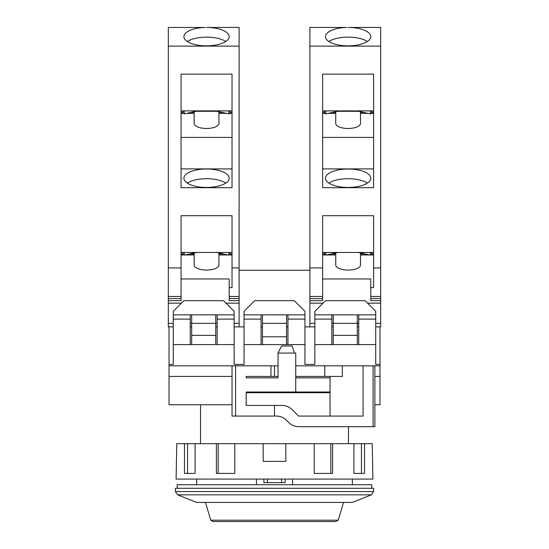 <?xml version="1.0" encoding="UTF-8"?>
<svg xmlns="http://www.w3.org/2000/svg" width="549" height="549" viewBox="0 0 549 549"><rect width="100%" height="100%" fill="white"/><g stroke="black" fill="none" stroke-linecap="round" stroke-linejoin="round"><path stroke-width="0.82" d="M196.631 479.078L196.631 484.74M256.438 479.078L256.438 484.74M352.369 479.078L352.369 484.74M246.185 392.713L330.038 392.713M200.529 404.75L200.529 443.681M348.471 426.697L348.471 443.681M177.169 488.281L177.169 484.74L371.831 484.74L371.831 488.281M371.378 494.834L373.601 491.547L373.601 488.281L175.399 488.281L175.399 491.547L177.622 494.834L371.378 494.834L352.369 502.438L196.631 502.438L177.622 494.834M292.562 484.74L292.562 479.078M285.116 479.078L285.116 482.619L263.884 482.619L285.116 482.619L285.116 479.078M263.884 479.078L263.884 482.619M326.175 521.55L222.825 521.55L326.175 521.55M338.259 520.191L335.755 521.55L213.245 521.55L210.741 520.191L338.259 520.191L343.516 502.438M210.741 520.191L205.484 502.438M330.038 392.007L295.739 392.007L295.739 353.076L278.041 353.076L278.041 377.849L246.185 377.849L278.041 377.849M295.739 377.849L330.038 377.849M232.028 376.436L169.023 376.436L169.023 404.75L232.028 404.75M169.023 376.436L169.023 364.399L173.271 364.399L169.023 364.399L169.023 326.881M374.885 404.75L379.977 404.75L379.977 364.399L375.729 364.399L379.977 364.399L379.977 326.881M314.852 364.399L304.942 364.399L314.852 364.399L314.852 344.58L331.836 344.58L331.836 319.099L314.852 319.099L314.852 344.58M244.058 364.399L234.149 364.399L244.058 364.399L244.058 344.58L261.049 344.58L261.049 319.099L244.058 319.099L244.058 344.58M379.977 376.436L374.885 376.436L374.885 426.697L298.766 426.697C294.882 426.642 291.546 425.255 288.76 422.545L286.434 420.225C283.655 417.521 280.319 416.135 276.422 416.073L274.5 416.073L274.5 405.457L246.185 405.457L246.185 392.007L295.739 392.007M246.185 377.849L246.185 376.436L270.959 376.436L270.959 365.819L278.041 365.819M274.5 416.073L235.569 416.073L235.569 365.819L270.959 365.819M379.977 365.819L342.329 365.819L342.329 376.436L295.739 376.436M278.041 376.436L270.959 376.436M235.569 365.819L169.023 365.819M342.329 365.819L295.739 365.819M274.5 405.457L282.083 405.457C285.981 405.519 289.323 406.898 292.095 409.602L298.567 416.073L363.074 416.073L363.074 365.819M235.569 416.073L232.028 416.073L232.028 365.819M294.319 353.076L292.198 345.994L281.582 345.994L278.041 353.076M324.761 365.819L324.761 376.436M330.038 416.073L330.038 376.436M234.149 364.399L234.149 344.58L173.271 344.58L173.271 364.399M375.729 364.399L375.729 344.58L331.836 344.58M304.942 364.399L304.942 344.58L261.049 344.58M374.885 365.819L374.885 376.436M190.263 344.58L190.263 319.099L173.271 319.099L173.271 344.58M234.149 344.58L234.149 319.099L217.164 319.099L217.164 344.58M234.149 319.099L234.149 311.31L223.532 300.694L183.894 300.694L173.271 311.31L173.271 319.099M304.942 344.58L304.942 311.31L294.319 300.694L254.681 300.694L244.058 311.31L244.058 319.099M304.942 319.099L287.951 319.099L287.951 344.58M375.729 344.58L375.729 311.31L365.106 300.694L325.468 300.694L314.852 311.31L314.852 319.099M375.729 319.099L358.737 319.099L358.737 344.58M331.836 319.099L331.836 314.852L314.852 314.852M375.729 314.852L358.737 314.852L358.737 319.099M261.049 319.099L261.049 314.852L244.058 314.852M304.942 314.852L287.951 314.852L287.951 319.099M190.263 319.099L190.263 314.852L173.271 314.852M234.149 314.852L217.164 314.852L217.164 319.099M358.737 314.852L331.836 314.852M287.951 314.852L261.049 314.852M217.164 314.852L190.263 314.852M286.537 326.881L287.951 326.881M304.942 326.881L309.897 326.881L309.897 303.158L309.897 323.34L314.852 323.34M239.103 296.467L229.194 296.467L229.194 287.621L232.028 287.621L232.028 215.709L181.06 215.709L181.06 267.926L168.317 267.926L168.317 46.116L239.103 46.116L239.103 298.567L229.194 298.567L229.194 300.667L239.103 300.667L239.103 326.881L244.058 326.881M261.049 326.881L262.463 326.881M239.103 270.252L309.897 270.252M286.537 314.852L286.537 344.58M262.463 344.58L262.463 314.852M262.463 336.791L286.537 336.791M262.463 323.34L286.537 323.34M263.177 443.681L263.177 461.38L285.823 461.38L285.823 443.681L176.757 443.681L176.105 479.078L372.895 479.078L372.243 443.681L364.522 443.681L364.522 473.416L353.906 473.416L353.906 443.681L332.605 443.681L332.605 473.416L314.213 473.416L314.213 443.681L285.823 443.681M314.213 443.681L332.605 443.681M364.522 443.681L353.906 443.681M330.827 443.681L330.827 473.416M216.395 443.681L216.395 473.416L234.787 473.416L234.787 443.681M184.478 443.681L184.478 473.416L195.094 473.416L195.094 443.681M361.441 443.681L361.441 473.416M187.559 473.416L187.559 443.681M218.173 473.416L218.173 443.681M360.508 111.701L360.508 123.443A12.387 5.037 180 0 1 348.121 128.48A12.387 5.037 180 0 1 335.734 123.443L335.734 111.701M348.121 169.01A22.653 9.216 0 0 0 325.468 178.219A22.653 9.216 0 0 0 348.121 187.435A22.653 9.216 0 0 0 370.774 178.219A22.653 9.216 0 0 0 348.121 169.01M328.858 183.071A22.653 9.216 180 0 1 348.121 178.706A22.653 9.216 180 0 1 367.377 183.071M380.683 296.467L370.774 296.467L370.774 287.621L373.601 287.621L373.601 215.709L322.634 215.709L322.634 267.926L309.897 267.926L309.897 27.45L346.645 27.45A22.653 9.216 0 0 0 325.468 36.646A22.653 9.216 0 0 0 348.121 45.855A22.653 9.216 0 0 0 370.774 36.646A22.653 9.216 0 0 0 349.596 27.45L380.683 27.45L380.683 298.567L370.774 298.567L370.774 300.667L380.683 300.667L380.683 298.567M328.858 41.491A22.653 9.216 180 0 1 348.121 37.133A22.653 9.216 180 0 1 367.377 41.491M335.734 252.945L335.734 265.016A12.387 5.037 0 0 0 348.121 270.06A12.387 5.037 0 0 0 360.508 265.016L360.508 252.945M358.737 110.891L358.737 111.31L337.505 111.31L337.505 110.891M324.226 110.891L324.637 113.375L324.637 110.891M325.886 110.891L325.886 113.883L337.505 111.31M325.886 113.883L324.637 113.375M372.016 110.891L371.604 113.375L370.355 113.883L358.737 111.31M322.634 113.389L324.637 113.389M328.117 113.389L335.734 113.389M360.508 113.389L368.125 113.389M371.604 113.389L373.601 113.389M373.601 137.408L322.634 137.408M322.634 112.373L324.466 112.373M332.694 112.373L335.734 112.373M360.508 112.373L363.541 112.373M371.769 112.373L373.601 112.373M322.634 187.689L322.634 74.136L373.601 74.136L373.601 187.689L322.634 187.689M373.601 168.907L322.634 168.907M373.601 110.891L322.634 110.891M309.897 46.116L380.683 46.116M373.601 267.926L380.683 267.926M380.683 300.667L380.683 326.881L375.729 326.881M323.004 303.158L309.897 303.158L309.897 300.667L322.634 300.667L322.634 296.467L309.897 296.467L309.897 300.667M309.897 267.926L309.897 296.467M322.634 267.926L322.634 296.467M373.601 252.471L322.634 252.471M333.257 326.881L331.836 326.881M314.852 326.881L309.897 326.881M358.737 326.881L357.324 326.881M367.576 303.158L380.683 303.158M349.596 27.45L348.121 27.45L349.596 27.45M309.897 298.567L322.634 298.567M322.634 278.981L370.774 278.981L370.774 287.621M322.634 254.962L324.83 254.962M326.614 254.962L335.734 254.962M360.508 254.962L369.628 254.962M371.412 254.962L373.601 254.962M373.601 253.947L371.714 253.947M365.044 253.947L360.508 253.947M335.734 253.947L331.191 253.947M324.521 253.947L322.634 253.947M333.257 314.852L333.257 344.58M331.836 323.34L357.324 323.34L357.324 314.852M358.737 323.34L357.324 323.34L357.324 344.58M370.774 296.467L370.774 298.567M357.324 335.377L333.257 335.377M358.737 252.471L337.505 252.471M324.281 252.471L324.637 254.619L325.886 255.127L337.505 252.554M371.961 252.471L371.604 254.619L370.355 255.127L358.737 252.554M218.934 111.701L218.934 123.443A12.387 5.037 180 0 1 206.541 128.48A12.387 5.037 180 0 1 194.154 123.443L194.154 111.701M206.541 169.01A22.653 9.216 0 0 0 183.894 178.219A22.653 9.216 0 0 0 206.541 187.435A22.653 9.216 0 0 0 229.194 178.219A22.653 9.216 0 0 0 206.541 169.01M187.284 183.071A22.653 9.216 180 0 1 206.541 178.706A22.653 9.216 180 0 1 225.804 183.071M168.317 46.116L168.317 27.45L205.072 27.45A22.653 9.216 0 0 0 183.894 36.646A22.653 9.216 0 0 0 206.541 45.855A22.653 9.216 0 0 0 229.194 36.646A22.653 9.216 0 0 0 208.016 27.45L239.103 27.45L239.103 46.116M187.284 41.491A22.653 9.216 180 0 1 206.541 37.133A22.653 9.216 180 0 1 225.804 41.491M194.154 252.945L194.154 265.016A12.387 5.037 0 0 0 206.541 270.06A12.387 5.037 0 0 0 218.934 265.016L218.934 252.945M217.164 110.891L217.164 111.31L195.924 111.31L195.924 110.891M182.652 110.891L183.057 113.375L183.057 110.891M184.306 110.891L184.306 113.883L195.924 111.31M184.306 113.883L183.057 113.375M230.436 110.891L230.031 113.375L228.775 113.883L217.164 111.31M181.06 113.389L183.064 113.389M186.536 113.389L194.154 113.389M218.934 113.389L226.545 113.389M230.024 113.389L232.028 113.389M232.028 137.408L181.06 137.408M181.06 112.373L182.892 112.373M191.121 112.373L194.154 112.373M218.934 112.373L221.968 112.373M230.196 112.373L232.028 112.373M181.06 187.689L181.06 74.136L232.028 74.136L232.028 187.689L181.06 187.689M232.028 168.907L181.06 168.907M232.028 110.891L181.06 110.891M232.028 267.926L239.103 267.926M239.103 300.667L239.103 298.567M225.996 303.158L239.103 303.158L239.103 323.34L234.149 323.34M173.271 326.881L168.317 326.881L168.317 300.667L181.06 300.667L181.06 296.467L168.317 296.467L168.317 300.667M168.317 267.926L168.317 296.467M181.06 267.926L181.06 296.467M232.028 252.471L181.06 252.471M191.676 326.881L190.263 326.881M239.103 326.881L234.149 326.881M217.164 326.881L215.743 326.881M168.317 303.158L181.424 303.158M208.016 27.45L206.541 27.45L208.016 27.45M168.317 298.567L181.06 298.567M181.06 278.981L229.194 278.981L229.194 287.621M181.06 254.962L183.249 254.962M185.034 254.962L194.154 254.962M218.934 254.962L228.055 254.962M229.832 254.962L232.028 254.962M232.028 253.947L230.141 253.947M223.47 253.947L218.934 253.947M194.154 253.947L189.618 253.947M182.947 253.947L181.06 253.947M191.676 314.852L191.676 344.58M190.263 323.34L215.743 323.34L215.743 314.852M217.164 323.34L215.743 323.34L215.743 344.58M229.194 296.467L229.194 298.567M215.743 335.377L191.676 335.377M217.164 252.471L195.924 252.471M182.707 252.471L183.057 254.619L184.306 255.127L195.924 252.554M230.381 252.471L230.031 254.619L228.775 255.127L217.164 252.554M373.601 491.547L175.399 491.547M281.582 482.619L281.582 479.078M267.418 482.619L267.418 479.078M274.5 376.436L274.5 365.819M373.073 365.819L373.073 426.697M370.355 110.891L370.355 113.883M371.604 113.375L371.604 110.891M380.683 323.34L375.729 323.34M324.637 254.619L324.637 252.471M325.886 252.471L325.886 255.127M370.355 252.471L370.355 255.127M371.604 252.471L371.604 254.619M228.775 110.891L228.775 113.883M230.031 113.375L230.031 110.891M173.271 323.34L168.317 323.34M183.057 254.619L183.057 252.471M184.306 252.471L184.306 255.127M228.775 252.471L228.775 255.127M230.031 252.471L230.031 254.619"/></g></svg>
